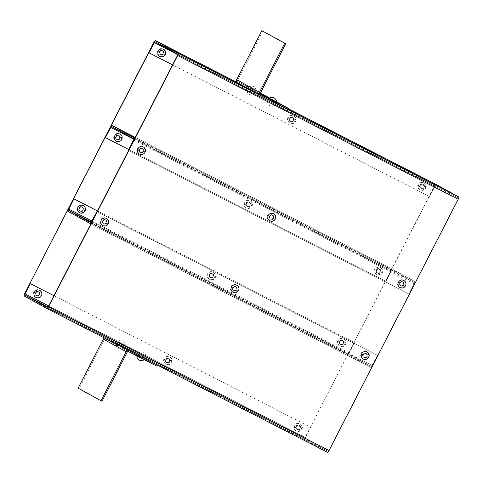 <?xml version="1.0" encoding="UTF-8"?>
<svg xmlns="http://www.w3.org/2000/svg" width="483" height="483" viewBox="0 0 483 483"><rect width="100%" height="100%" fill="white"/><g stroke="black" fill="none" stroke-linecap="round" stroke-linejoin="round"><path stroke-width="0.36" stroke-dasharray="2.42 1.81" d="M401.065 285.803A2.01 1.968 118.9 0 0 403.722 284.94A2.01 1.968 118.9 0 0 402.9 282.223A2.01 1.968 118.9 0 0 400.244 283.086A2.01 1.968 118.9 0 0 401.065 285.803M400.866 285.688A2.01 1.968 118.9 0 0 403.522 284.831A2.01 1.968 118.9 0 0 402.701 282.114A2.01 1.968 118.9 0 0 400.045 282.978A2.01 1.968 118.9 0 0 400.866 285.688A2.01 1.968 -61.1 0 1 400.045 282.978A2.01 1.968 -61.1 0 1 402.756 282.144A2.01 1.968 -61.1 0 1 403.522 284.831A2.01 1.968 -61.1 0 1 400.866 285.688M270.818 219.059A2.01 1.968 118.9 0 0 273.475 218.195A2.01 1.968 118.9 0 0 272.654 215.484A2.01 1.968 118.9 0 0 269.997 216.342A2.01 1.968 118.9 0 0 270.818 219.059M270.619 218.95A2.01 1.968 118.9 0 0 273.275 218.087A2.01 1.968 118.9 0 0 272.454 215.37A2.01 1.968 118.9 0 0 269.798 216.233A2.01 1.968 118.9 0 0 270.619 218.95A2.01 1.968 -61.1 0 1 269.798 216.233A2.01 1.968 -61.1 0 1 272.509 215.4A2.01 1.968 -61.1 0 1 273.275 218.087A2.01 1.968 -61.1 0 1 270.619 218.95M140.571 152.314A2.01 1.968 118.9 0 0 143.228 151.451A2.01 1.968 118.9 0 0 142.407 148.74A2.01 1.968 118.9 0 0 139.75 149.603A2.01 1.968 118.9 0 0 140.571 152.314M140.372 152.205A2.01 1.968 118.9 0 0 143.028 151.342A2.01 1.968 118.9 0 0 142.207 148.631A2.01 1.968 118.9 0 0 139.551 149.488A2.01 1.968 118.9 0 0 140.372 152.205A2.01 1.968 -61.1 0 1 139.551 149.488A2.01 1.968 -61.1 0 1 142.262 148.655A2.01 1.968 -61.1 0 1 143.028 151.342A2.01 1.968 -61.1 0 1 140.372 152.205M234.074 290.555A2.01 1.968 118.9 0 0 236.73 289.691A2.01 1.968 118.9 0 0 235.909 286.98A2.01 1.968 118.9 0 0 233.253 287.844A2.01 1.968 118.9 0 0 234.074 290.555M233.875 290.446A2.01 1.968 118.9 0 0 236.531 289.583A2.01 1.968 118.9 0 0 235.71 286.872A2.01 1.968 118.9 0 0 233.054 287.735A2.01 1.968 118.9 0 0 233.875 290.446A2.01 1.968 118.9 0 0 236.531 289.583A2.01 1.968 118.9 0 0 235.71 286.872A2.01 1.968 118.9 0 0 233.054 287.735A2.01 1.968 118.9 0 0 233.875 290.446M364.321 357.299A2.01 1.968 118.9 0 0 366.977 356.436A2.01 1.968 118.9 0 0 366.156 353.725A2.01 1.968 118.9 0 0 363.5 354.588A2.01 1.968 118.9 0 0 364.321 357.299M364.122 357.191A2.01 1.968 118.9 0 0 366.778 356.327A2.01 1.968 118.9 0 0 365.957 353.616A2.01 1.968 118.9 0 0 363.301 354.48A2.01 1.968 118.9 0 0 364.122 357.191A2.01 1.968 118.9 0 0 366.778 356.327A2.01 1.968 118.9 0 0 365.957 353.616A2.01 1.968 118.9 0 0 363.301 354.48A2.01 1.968 118.9 0 0 364.122 357.191M103.827 223.81A2.01 1.968 118.9 0 0 106.483 222.947A2.01 1.968 118.9 0 0 105.662 220.236A2.01 1.968 118.9 0 0 103.006 221.099A2.01 1.968 118.9 0 0 103.827 223.81M103.628 223.701A2.01 1.968 118.9 0 0 106.284 222.838A2.01 1.968 118.9 0 0 105.463 220.127A2.01 1.968 118.9 0 0 102.807 220.991A2.01 1.968 118.9 0 0 103.628 223.701A2.01 1.968 118.9 0 0 106.284 222.838A2.01 1.968 118.9 0 0 105.463 220.127A2.01 1.968 118.9 0 0 102.807 220.991A2.01 1.968 118.9 0 0 103.628 223.701M422.818 184.409A2.01 1.968 -61.1 0 1 423.639 187.12A2.01 1.968 -61.1 0 1 420.928 187.953A2.01 1.968 -61.1 0 1 420.156 185.267A2.01 1.968 -61.1 0 1 422.866 184.434A2.01 1.968 -61.1 0 1 423.639 187.12A2.01 1.968 -61.1 0 1 420.928 187.953A2.01 1.968 -61.1 0 1 420.156 185.267A2.01 1.968 -61.1 0 1 422.818 184.409M423.017 184.518A2.01 1.968 -61.1 0 1 423.839 187.229A2.01 1.968 -61.1 0 1 421.128 188.062A2.01 1.968 -61.1 0 1 420.355 185.381A2.01 1.968 -61.1 0 1 423.017 184.518M292.571 117.665A2.01 1.968 -61.1 0 1 293.392 120.376A2.01 1.968 -61.1 0 1 290.681 121.209A2.01 1.968 -61.1 0 1 289.909 118.528A2.01 1.968 -61.1 0 1 292.62 117.689A2.01 1.968 -61.1 0 1 293.392 120.376A2.01 1.968 -61.1 0 1 290.681 121.209A2.01 1.968 -61.1 0 1 289.909 118.528A2.01 1.968 -61.1 0 1 292.571 117.665M292.77 117.774A2.01 1.968 -61.1 0 1 293.586 120.484A2.01 1.968 -61.1 0 1 290.881 121.318A2.01 1.968 -61.1 0 1 290.108 118.637A2.01 1.968 -61.1 0 1 292.77 117.774M162.318 50.92A2.01 1.968 -61.1 0 1 163.139 53.631A2.01 1.968 -61.1 0 1 160.434 54.464A2.01 1.968 -61.1 0 1 159.662 51.784A2.01 1.968 -61.1 0 1 162.373 50.944A2.01 1.968 -61.1 0 1 163.139 53.631A2.01 1.968 -61.1 0 1 160.434 54.464A2.01 1.968 -61.1 0 1 159.662 51.784A2.01 1.968 -61.1 0 1 162.318 50.92M162.517 51.029A2.01 1.968 -61.1 0 1 163.339 53.74A2.01 1.968 -61.1 0 1 160.634 54.579A2.01 1.968 -61.1 0 1 159.861 51.892A2.01 1.968 -61.1 0 1 162.517 51.029M38.435 291.974A2.01 1.968 -61.1 0 1 39.256 294.684A2.01 1.968 -61.1 0 1 36.545 295.524A2.01 1.968 -61.1 0 1 35.778 292.837A2.01 1.968 -61.1 0 1 38.489 292.004A2.01 1.968 -61.1 0 1 39.256 294.684A2.01 1.968 -61.1 0 1 36.545 295.524A2.01 1.968 -61.1 0 1 35.778 292.837A2.01 1.968 -61.1 0 1 38.435 291.974M38.634 292.082A2.01 1.968 -61.1 0 1 39.455 294.793A2.01 1.968 -61.1 0 1 36.744 295.632A2.01 1.968 -61.1 0 1 35.977 292.946A2.01 1.968 -61.1 0 1 38.634 292.082M168.682 358.718A2.01 1.968 -61.1 0 1 169.503 361.429A2.01 1.968 -61.1 0 1 166.792 362.262A2.01 1.968 -61.1 0 1 166.025 359.581A2.01 1.968 -61.1 0 1 168.736 358.742A2.01 1.968 -61.1 0 1 169.503 361.429A2.01 1.968 -61.1 0 1 166.792 362.262A2.01 1.968 -61.1 0 1 166.025 359.581A2.01 1.968 -61.1 0 1 168.682 358.718M168.881 358.827A2.01 1.968 -61.1 0 1 169.702 361.538A2.01 1.968 -61.1 0 1 166.991 362.377A2.01 1.968 -61.1 0 1 166.224 359.69A2.01 1.968 -61.1 0 1 168.881 358.827M298.929 425.463A2.01 1.968 -61.1 0 1 299.75 428.173A2.01 1.968 -61.1 0 1 297.045 429.007A2.01 1.968 -61.1 0 1 296.272 426.326A2.01 1.968 -61.1 0 1 298.983 425.487A2.01 1.968 -61.1 0 1 299.75 428.173A2.01 1.968 -61.1 0 1 297.045 429.007A2.01 1.968 -61.1 0 1 296.272 426.326A2.01 1.968 -61.1 0 1 298.929 425.463M299.128 425.571A2.01 1.968 -61.1 0 1 299.949 428.282A2.01 1.968 -61.1 0 1 297.244 429.115A2.01 1.968 -61.1 0 1 296.471 426.435A2.01 1.968 -61.1 0 1 299.128 425.571M120.249 345.236L122.38 346.347L120.249 345.236M121.468 344.596L119.331 343.485L121.468 344.596M140.722 356.52L142.859 357.631L140.722 356.52M141.942 355.886L139.81 354.776L141.942 355.886M250.955 90.907L253.092 92.011L250.955 90.907M251.48 89.88L253.617 90.991L251.48 89.88M271.434 102.191L273.565 103.302L271.434 102.191M271.959 101.17L274.09 102.281L271.959 101.17M48.161 306.971L305.28 438.733L328.138 451.333L47.612 307.58L328.144 451.333L328.863 450.422L457.999 199.153L177.466 55.394M24.222 295.994L304.755 439.753L327.619 452.354M177.792 54.265L458.325 198.024L435.467 185.418L154.928 41.665L435.461 185.418L429.49 196.545L172.582 64.897M458.325 198.024L457.999 199.153M429.49 196.545L434.543 186.221A2.294 0.453 117.1 0 1 435.986 184.397M429.29 196.436L148.758 52.677M305.28 438.733L305.606 437.598L48.698 305.95M304.755 439.753A2.294 0.453 117.1 0 1 305.407 437.489L310.66 427.274L305.606 437.598M53.951 295.729L310.66 427.274M53.945 295.735L310.853 427.383M140.173 152.091A2.01 1.968 118.9 0 0 142.829 151.233A2.01 1.968 118.9 0 0 142.008 148.516A2.01 1.968 118.9 0 0 139.352 149.38A2.01 1.968 118.9 0 0 140.173 152.091M270.42 218.835A2.01 1.968 118.9 0 0 273.076 217.972A2.01 1.968 118.9 0 0 272.255 215.261A2.01 1.968 118.9 0 0 269.599 216.124A2.01 1.968 118.9 0 0 270.42 218.835M400.667 285.58A2.01 1.968 118.9 0 0 403.329 284.716A2.01 1.968 118.9 0 0 402.508 282.006A2.01 1.968 118.9 0 0 399.846 282.869A2.01 1.968 118.9 0 0 400.667 285.58M118.752 135.699A2.01 1.968 -61.1 0 1 119.573 138.41A2.01 1.968 -61.1 0 1 116.862 139.243A2.01 1.968 -61.1 0 1 116.095 136.562A2.01 1.968 -61.1 0 1 118.8 135.723A2.01 1.968 -61.1 0 1 119.573 138.41A2.01 1.968 -61.1 0 1 116.862 139.243A2.01 1.968 -61.1 0 1 116.095 136.562A2.01 1.968 -61.1 0 1 118.752 135.699M117.115 139.382A2.01 1.968 118.9 0 0 119.772 138.518A2.01 1.968 118.9 0 0 118.951 135.808A2.01 1.968 118.9 0 0 116.294 136.671A2.01 1.968 118.9 0 0 117.115 139.382M248.999 202.443A2.01 1.968 -61.1 0 1 249.82 205.154A2.01 1.968 -61.1 0 1 247.109 205.987A2.01 1.968 -61.1 0 1 246.342 203.301A2.01 1.968 -61.1 0 1 249.053 202.468A2.01 1.968 -61.1 0 1 249.82 205.154A2.01 1.968 -61.1 0 1 247.109 205.987A2.01 1.968 -61.1 0 1 246.342 203.301A2.01 1.968 -61.1 0 1 248.999 202.443M247.362 206.126A2.01 1.968 118.9 0 0 250.019 205.263A2.01 1.968 118.9 0 0 249.198 202.552A2.01 1.968 118.9 0 0 246.541 203.415A2.01 1.968 118.9 0 0 247.362 206.126M379.246 269.182A2.01 1.968 -61.1 0 1 380.067 271.899A2.01 1.968 -61.1 0 1 377.356 272.732A2.01 1.968 -61.1 0 1 376.589 270.045A2.01 1.968 -61.1 0 1 379.3 269.212A2.01 1.968 -61.1 0 1 380.067 271.899A2.01 1.968 -61.1 0 1 377.356 272.732A2.01 1.968 -61.1 0 1 376.589 270.045A2.01 1.968 -61.1 0 1 379.246 269.182M377.609 272.871A2.01 1.968 118.9 0 0 380.266 272.007A2.01 1.968 118.9 0 0 379.445 269.297A2.01 1.968 118.9 0 0 376.788 270.154A2.01 1.968 118.9 0 0 377.609 272.871M134.02 138.935L414.559 282.688L391.894 270.196L111.362 126.443L391.894 270.196L385.923 281.323L390.97 270.999A2.294 0.453 117.1 0 1 392.419 269.176L135.312 137.426L392.419 269.176L415.084 281.667A2.294 0.453 117.1 0 1 414.432 283.932L409.179 294.147L128.448 150.279M414.559 282.688L408.98 294.032M409.179 294.147L128.647 150.388M105.191 137.456L385.724 281.215M128.81 149.573L385.923 281.323M82.207 207.304A2.01 1.968 -61.1 0 1 83.028 210.02A2.01 1.968 -61.1 0 1 80.317 210.854A2.01 1.968 -61.1 0 1 79.544 208.167A2.01 1.968 -61.1 0 1 82.207 207.304M80.166 210.769A2.01 1.968 118.9 0 0 82.828 209.906A2.01 1.968 118.9 0 0 82.007 207.195A2.01 1.968 118.9 0 0 79.345 208.058A2.01 1.968 118.9 0 0 80.166 210.769A2.01 1.968 -61.1 0 1 79.345 208.058A2.01 1.968 -61.1 0 1 82.056 207.225A2.01 1.968 -61.1 0 1 82.828 209.906A2.01 1.968 -61.1 0 1 80.166 210.769M212.454 274.048A2.01 1.968 -61.1 0 1 213.275 276.759A2.01 1.968 -61.1 0 1 210.564 277.598A2.01 1.968 -61.1 0 1 209.797 274.912A2.01 1.968 -61.1 0 1 212.454 274.048M210.419 277.514A2.01 1.968 118.9 0 0 213.075 276.65A2.01 1.968 118.9 0 0 212.254 273.939A2.01 1.968 118.9 0 0 209.598 274.803A2.01 1.968 118.9 0 0 210.419 277.514A2.01 1.968 -61.1 0 1 209.598 274.803A2.01 1.968 -61.1 0 1 212.303 273.97A2.01 1.968 -61.1 0 1 213.075 276.65A2.01 1.968 -61.1 0 1 210.419 277.514M342.701 340.793A2.01 1.968 -61.1 0 1 343.522 343.504A2.01 1.968 -61.1 0 1 340.811 344.343A2.01 1.968 -61.1 0 1 340.044 341.656A2.01 1.968 -61.1 0 1 342.701 340.793M340.666 344.258A2.01 1.968 118.9 0 0 343.322 343.395A2.01 1.968 118.9 0 0 342.501 340.684A2.01 1.968 118.9 0 0 339.845 341.547A2.01 1.968 118.9 0 0 340.666 344.258A2.01 1.968 -61.1 0 1 339.845 341.547A2.01 1.968 -61.1 0 1 342.556 340.708A2.01 1.968 -61.1 0 1 343.322 343.395A2.01 1.968 -61.1 0 1 340.666 344.258M105.264 220.019A2.01 1.968 -61.1 0 1 106.085 222.729A2.01 1.968 -61.1 0 1 103.374 223.563A2.01 1.968 -61.1 0 1 102.607 220.882A2.01 1.968 -61.1 0 1 105.264 220.019M235.511 286.763A2.01 1.968 -61.1 0 1 236.332 289.474A2.01 1.968 -61.1 0 1 233.621 290.307A2.01 1.968 -61.1 0 1 232.854 287.626A2.01 1.968 -61.1 0 1 235.511 286.763M365.758 353.508A2.01 1.968 -61.1 0 1 366.579 356.219A2.01 1.968 -61.1 0 1 363.868 357.052A2.01 1.968 -61.1 0 1 363.101 354.365A2.01 1.968 -61.1 0 1 365.758 353.508M91.528 222.089L348.847 353.954L371.512 366.446L90.979 222.693L371.512 366.446L377.483 355.319L372.435 365.643A2.294 0.453 117.1 0 1 370.992 367.466A2.294 0.453 117.1 0 1 370.986 367.466L90.858 223.919L370.992 367.466M67.789 211.216L348.328 354.975L370.986 367.466M348.847 353.954L354.425 342.61L97.518 210.956L354.425 342.61M348.328 354.975A2.294 0.453 117.1 0 1 348.98 352.711L354.226 342.495M377.483 355.319L97.155 211.669L377.682 355.428M38.235 291.865A2.01 1.968 -61.1 0 1 39.057 294.576A2.01 1.968 -61.1 0 1 36.346 295.409A2.01 1.968 -61.1 0 1 35.579 292.728A2.01 1.968 -61.1 0 1 38.235 291.865M118.552 135.59A2.01 1.968 -61.1 0 1 119.373 138.301A2.01 1.968 -61.1 0 1 116.663 139.134A2.01 1.968 -61.1 0 1 115.896 136.447A2.01 1.968 -61.1 0 1 118.552 135.59M248.799 202.329A2.01 1.968 -61.1 0 1 249.62 205.046A2.01 1.968 -61.1 0 1 246.91 205.879A2.01 1.968 -61.1 0 1 246.143 203.192A2.01 1.968 -61.1 0 1 248.799 202.329M81.808 207.086A2.01 1.968 -61.1 0 1 82.629 209.797A2.01 1.968 -61.1 0 1 79.918 210.636A2.01 1.968 -61.1 0 1 79.152 207.95A2.01 1.968 -61.1 0 1 81.808 207.086M168.482 358.609A2.01 1.968 -61.1 0 1 169.304 361.32A2.01 1.968 -61.1 0 1 166.599 362.153A2.01 1.968 -61.1 0 1 165.826 359.473A2.01 1.968 -61.1 0 1 168.482 358.609M298.736 425.354A2.01 1.968 -61.1 0 1 299.557 428.065A2.01 1.968 -61.1 0 1 296.846 428.898A2.01 1.968 -61.1 0 1 296.073 426.211A2.01 1.968 -61.1 0 1 298.736 425.354M422.619 184.295A2.01 1.968 -61.1 0 1 423.44 187.012A2.01 1.968 -61.1 0 1 420.729 187.845A2.01 1.968 -61.1 0 1 419.962 185.158A2.01 1.968 -61.1 0 1 422.619 184.295M292.372 117.556A2.01 1.968 -61.1 0 1 293.193 120.267A2.01 1.968 -61.1 0 1 290.482 121.1A2.01 1.968 -61.1 0 1 289.709 118.413A2.01 1.968 -61.1 0 1 292.372 117.556M342.302 340.575A2.01 1.968 -61.1 0 1 343.123 343.286A2.01 1.968 -61.1 0 1 340.412 344.119A2.01 1.968 -61.1 0 1 339.646 341.439A2.01 1.968 -61.1 0 1 342.302 340.575M379.046 269.073A2.01 1.968 -61.1 0 1 379.867 271.79A2.01 1.968 -61.1 0 1 377.157 272.623A2.01 1.968 -61.1 0 1 376.39 269.937A2.01 1.968 -61.1 0 1 379.046 269.073M212.055 273.831A2.01 1.968 -61.1 0 1 212.876 276.542A2.01 1.968 -61.1 0 1 210.165 277.375A2.01 1.968 -61.1 0 1 209.399 274.694A2.01 1.968 -61.1 0 1 212.055 273.831M162.125 50.812A2.01 1.968 -61.1 0 1 162.94 53.522A2.01 1.968 -61.1 0 1 160.235 54.356A2.01 1.968 -61.1 0 1 159.462 51.675A2.01 1.968 -61.1 0 1 162.125 50.812M434.869 185.092L154.59 41.472L434.869 185.092L304.682 438.401L24.15 294.648M435.068 185.2L304.682 438.401M304.882 438.51L24.404 294.781M140.891 357.927L138.76 356.816L140.891 357.927M120.418 346.643L118.281 345.532L120.418 346.643M127.186 352.228L104.328 339.627A1.147 1.123 -61.1 0 1 105.855 339.114L133.906 353.496L156.77 366.096M104.503 338.022A2.294 2.252 -61.1 0 1 106.375 338.094L134.431 352.469L133.906 353.496M134.431 352.469L157.295 365.076L129.239 350.7A2.294 2.252 118.9 0 0 129.227 350.694L106.375 338.094M104.328 339.627L79.127 388.652L101.991 401.258M78.125 388.139L79.127 388.652M252.005 88.86L254.143 89.971L252.005 88.86M272.484 100.15L274.616 101.261L272.484 100.15M288.526 109.719L265.662 97.119L237.612 82.744L260.47 95.344M276.427 101.738L269.81 98.091M260.409 93.134L238.137 81.724A1.147 1.123 -61.1 0 1 237.66 80.184L260.518 92.79M265.662 97.119L266.187 96.099M262.855 31.16L237.66 80.184M160.748 54.971A2.294 2.252 118.9 0 0 163.785 53.981A2.294 2.252 118.9 0 0 162.849 50.884A2.294 2.252 118.9 0 0 159.813 51.868A2.294 2.252 118.9 0 0 160.748 54.971M160.151 54.639A2.294 2.252 -61.1 0 1 159.215 51.542A2.294 2.252 -61.1 0 1 162.312 50.588A2.294 2.252 -61.1 0 1 163.194 53.655A2.294 2.252 -61.1 0 1 160.151 54.639M159.366 56.173A4.021 3.942 -61.1 0 1 157.7 50.8A4.021 3.942 -61.1 0 1 163.043 49.025A4.021 3.942 -61.1 0 1 164.709 54.392A4.021 3.942 -61.1 0 1 159.366 56.173M117.182 139.744A2.294 2.252 118.9 0 0 120.219 138.76A2.294 2.252 118.9 0 0 119.283 135.663A2.294 2.252 118.9 0 0 116.24 136.647A2.294 2.252 118.9 0 0 117.182 139.744M116.584 139.418A2.294 2.252 -61.1 0 1 115.648 136.321A2.294 2.252 -61.1 0 1 118.746 135.361A2.294 2.252 -61.1 0 1 119.621 138.434A2.294 2.252 -61.1 0 1 116.584 139.418M115.799 140.951A4.021 3.942 -61.1 0 1 114.127 135.578A4.021 3.942 -61.1 0 1 119.47 133.797A4.021 3.942 -61.1 0 1 121.142 139.17A4.021 3.942 -61.1 0 1 115.799 140.951M290.211 123.243A4.021 3.942 -61.1 0 1 288.538 117.87A4.021 3.942 -61.1 0 1 293.887 116.095A4.021 3.942 -61.1 0 1 295.554 121.468A4.021 3.942 -61.1 0 1 290.211 123.243M290.995 121.71A2.294 2.252 118.9 0 0 294.038 120.726A2.294 2.252 118.9 0 0 293.096 117.629A2.294 2.252 118.9 0 0 290.06 118.613A2.294 2.252 118.9 0 0 290.995 121.71M290.404 121.384A2.294 2.252 -61.1 0 1 289.462 118.287A2.294 2.252 -61.1 0 1 292.559 117.333A2.294 2.252 -61.1 0 1 293.441 120.4A2.294 2.252 -61.1 0 1 290.404 121.384M289.613 122.917A4.021 3.942 -61.1 0 1 287.946 117.544A4.021 3.942 -61.1 0 1 293.29 115.769A4.021 3.942 -61.1 0 1 294.956 121.136A4.021 3.942 -61.1 0 1 289.613 122.917M246.638 208.022A4.021 3.942 -61.1 0 1 244.972 202.649A4.021 3.942 -61.1 0 1 250.315 200.874A4.021 3.942 -61.1 0 1 251.987 206.247A4.021 3.942 -61.1 0 1 246.638 208.022M247.429 206.489A2.294 2.252 118.9 0 0 250.466 205.504A2.294 2.252 118.9 0 0 249.53 202.407A2.294 2.252 118.9 0 0 246.487 203.391A2.294 2.252 118.9 0 0 247.429 206.489M246.831 206.163A2.294 2.252 -61.1 0 1 245.895 203.059A2.294 2.252 -61.1 0 1 248.993 202.105A2.294 2.252 -61.1 0 1 249.868 205.178A2.294 2.252 -61.1 0 1 246.831 206.163M246.046 207.696A4.021 3.942 -61.1 0 1 244.374 202.323A4.021 3.942 -61.1 0 1 249.717 200.542A4.021 3.942 -61.1 0 1 251.389 205.915A4.021 3.942 -61.1 0 1 246.046 207.696M376.891 274.767A4.021 3.942 -61.1 0 1 375.219 269.393A4.021 3.942 -61.1 0 1 380.562 267.618A4.021 3.942 -61.1 0 1 382.234 272.986A4.021 3.942 -61.1 0 1 376.891 274.767M377.676 273.233A2.294 2.252 118.9 0 0 380.713 272.249A2.294 2.252 118.9 0 0 379.777 269.146A2.294 2.252 118.9 0 0 376.74 270.136A2.294 2.252 118.9 0 0 377.676 273.233M377.078 272.907A2.294 2.252 -61.1 0 1 376.142 269.804A2.294 2.252 -61.1 0 1 379.24 268.85A2.294 2.252 -61.1 0 1 380.115 271.917A2.294 2.252 -61.1 0 1 377.078 272.907M376.293 274.435A4.021 3.942 -61.1 0 1 374.621 269.067A4.021 3.942 -61.1 0 1 379.964 267.286A4.021 3.942 -61.1 0 1 381.636 272.66A4.021 3.942 -61.1 0 1 376.293 274.435M420.458 189.988A4.021 3.942 -61.1 0 1 418.791 184.615A4.021 3.942 -61.1 0 1 424.134 182.84A4.021 3.942 -61.1 0 1 425.801 188.213A4.021 3.942 -61.1 0 1 420.458 189.988M421.248 188.455A2.294 2.252 118.9 0 0 424.285 187.47A2.294 2.252 118.9 0 0 423.343 184.373A2.294 2.252 118.9 0 0 420.307 185.357A2.294 2.252 118.9 0 0 421.248 188.455M420.651 188.129A2.294 2.252 -61.1 0 1 419.709 185.025A2.294 2.252 -61.1 0 1 422.806 184.071A2.294 2.252 -61.1 0 1 423.688 187.144A2.294 2.252 -61.1 0 1 420.651 188.129M419.86 189.662A4.021 3.942 -61.1 0 1 418.193 184.289A4.021 3.942 -61.1 0 1 423.537 182.508A4.021 3.942 -61.1 0 1 425.203 187.881A4.021 3.942 -61.1 0 1 419.86 189.662M270.558 103.018L274.827 105.24L270.558 103.018M270.854 103.187L273.3 104.455L270.854 103.187M272.43 100.12L274.875 101.388L272.43 100.12M276.403 102.179L269.254 98.502M250.085 91.734L254.354 93.956L250.085 91.734M250.381 91.897L252.82 93.165L250.381 91.897M251.957 88.836L254.396 90.104L251.957 88.836M251.661 88.667L255.93 90.889L251.661 88.667M142.733 146.621A4.021 3.942 118.9 0 0 137.383 148.402A4.021 3.942 118.9 0 0 139.056 153.769A4.021 3.942 118.9 0 0 144.399 151.994A4.021 3.942 118.9 0 0 142.733 146.621M141.942 148.154A2.294 2.252 -61.1 0 1 142.877 151.251A2.294 2.252 -61.1 0 1 139.786 152.205A2.294 2.252 -61.1 0 1 138.905 149.138A2.294 2.252 -61.1 0 1 141.942 148.154M142.539 148.48A2.294 2.252 118.9 0 0 139.502 149.47A2.294 2.252 118.9 0 0 140.438 152.568A2.294 2.252 118.9 0 0 143.475 151.584A2.294 2.252 118.9 0 0 142.539 148.48M272.98 213.365A4.021 3.942 118.9 0 0 267.636 215.146A4.021 3.942 118.9 0 0 269.303 220.514A4.021 3.942 118.9 0 0 274.646 218.739A4.021 3.942 118.9 0 0 272.98 213.365M272.189 214.899A2.294 2.252 -61.1 0 1 273.13 217.996A2.294 2.252 -61.1 0 1 270.033 218.95A2.294 2.252 -61.1 0 1 269.152 215.883A2.294 2.252 -61.1 0 1 272.189 214.899M272.786 215.225A2.294 2.252 118.9 0 0 269.749 216.215A2.294 2.252 118.9 0 0 270.685 219.312A2.294 2.252 118.9 0 0 273.722 218.328A2.294 2.252 118.9 0 0 272.786 215.225M403.227 280.11A4.021 3.942 118.9 0 0 397.883 281.885A4.021 3.942 118.9 0 0 399.55 287.258A4.021 3.942 118.9 0 0 404.893 285.483A4.021 3.942 118.9 0 0 403.227 280.11M402.436 281.643A2.294 2.252 -61.1 0 1 403.377 284.741A2.294 2.252 -61.1 0 1 400.28 285.695A2.294 2.252 -61.1 0 1 399.399 282.627A2.294 2.252 -61.1 0 1 402.436 281.643M403.033 281.969A2.294 2.252 118.9 0 0 399.996 282.953A2.294 2.252 118.9 0 0 400.932 286.057A2.294 2.252 118.9 0 0 403.975 285.073A2.294 2.252 118.9 0 0 403.033 281.969M36.865 296.025A2.294 2.252 118.9 0 0 39.902 295.035A2.294 2.252 118.9 0 0 38.966 291.937A2.294 2.252 118.9 0 0 35.929 292.921A2.294 2.252 118.9 0 0 36.865 296.025M36.267 295.693A2.294 2.252 -61.1 0 1 35.331 292.595A2.294 2.252 -61.1 0 1 38.429 291.641A2.294 2.252 -61.1 0 1 39.304 294.708A2.294 2.252 -61.1 0 1 36.267 295.693M35.482 297.226A4.021 3.942 -61.1 0 1 33.81 291.853A4.021 3.942 -61.1 0 1 39.153 290.078A4.021 3.942 -61.1 0 1 40.826 295.451A4.021 3.942 -61.1 0 1 35.482 297.226M80.438 211.246A2.294 2.252 118.9 0 0 83.474 210.262A2.294 2.252 118.9 0 0 82.533 207.159A2.294 2.252 118.9 0 0 79.496 208.143A2.294 2.252 118.9 0 0 80.438 211.246M79.84 210.914A2.294 2.252 -61.1 0 1 78.898 207.817A2.294 2.252 -61.1 0 1 81.995 206.863A2.294 2.252 -61.1 0 1 82.877 209.93A2.294 2.252 -61.1 0 1 79.84 210.914M79.049 212.448A4.021 3.942 -61.1 0 1 77.383 207.074A4.021 3.942 -61.1 0 1 82.726 205.299A4.021 3.942 -61.1 0 1 84.392 210.673A4.021 3.942 -61.1 0 1 79.049 212.448M166.327 364.297A4.021 3.942 -61.1 0 1 164.655 358.929A4.021 3.942 -61.1 0 1 169.998 357.148A4.021 3.942 -61.1 0 1 171.67 362.522A4.021 3.942 -61.1 0 1 166.327 364.297M167.112 362.769A2.294 2.252 118.9 0 0 170.149 361.779A2.294 2.252 118.9 0 0 169.213 358.682A2.294 2.252 118.9 0 0 166.176 359.666A2.294 2.252 118.9 0 0 167.112 362.769M166.514 362.437A2.294 2.252 -61.1 0 1 165.578 359.34A2.294 2.252 -61.1 0 1 168.676 358.386A2.294 2.252 -61.1 0 1 169.557 361.453A2.294 2.252 -61.1 0 1 166.514 362.437M165.729 363.971A4.021 3.942 -61.1 0 1 164.057 358.597A4.021 3.942 -61.1 0 1 169.406 356.822A4.021 3.942 -61.1 0 1 171.073 362.19A4.021 3.942 -61.1 0 1 165.729 363.971M209.894 279.524A4.021 3.942 -61.1 0 1 208.227 274.151A4.021 3.942 -61.1 0 1 213.571 272.37A4.021 3.942 -61.1 0 1 215.237 277.743A4.021 3.942 -61.1 0 1 209.894 279.524M210.685 277.991A2.294 2.252 118.9 0 0 213.721 277A2.294 2.252 118.9 0 0 212.78 273.903A2.294 2.252 118.9 0 0 209.743 274.887A2.294 2.252 118.9 0 0 210.685 277.991M210.087 277.659A2.294 2.252 -61.1 0 1 209.151 274.561A2.294 2.252 -61.1 0 1 212.242 273.607A2.294 2.252 -61.1 0 1 213.124 276.674A2.294 2.252 -61.1 0 1 210.087 277.659M209.296 279.192A4.021 3.942 -61.1 0 1 207.63 273.819A4.021 3.942 -61.1 0 1 212.973 272.044A4.021 3.942 -61.1 0 1 214.645 277.417A4.021 3.942 -61.1 0 1 209.296 279.192M340.141 346.263A4.021 3.942 -61.1 0 1 338.474 340.895A4.021 3.942 -61.1 0 1 343.818 339.114A4.021 3.942 -61.1 0 1 345.49 344.488A4.021 3.942 -61.1 0 1 340.141 346.263M340.932 344.735A2.294 2.252 118.9 0 0 343.968 343.745A2.294 2.252 118.9 0 0 343.033 340.648A2.294 2.252 118.9 0 0 339.99 341.632A2.294 2.252 118.9 0 0 340.932 344.735M340.334 344.403A2.294 2.252 -61.1 0 1 339.398 341.306A2.294 2.252 -61.1 0 1 342.495 340.352A2.294 2.252 -61.1 0 1 343.371 343.419A2.294 2.252 -61.1 0 1 340.334 344.403M339.549 345.937A4.021 3.942 -61.1 0 1 337.877 340.563A4.021 3.942 -61.1 0 1 343.22 338.788A4.021 3.942 -61.1 0 1 344.892 344.156A4.021 3.942 -61.1 0 1 339.549 345.937M296.574 431.041A4.021 3.942 -61.1 0 1 294.902 425.668A4.021 3.942 -61.1 0 1 300.245 423.893A4.021 3.942 -61.1 0 1 301.917 429.266A4.021 3.942 -61.1 0 1 296.574 431.041M297.359 429.508A2.294 2.252 118.9 0 0 300.396 428.524A2.294 2.252 118.9 0 0 299.46 425.426A2.294 2.252 118.9 0 0 296.423 426.411A2.294 2.252 118.9 0 0 297.359 429.508M296.767 429.182A2.294 2.252 -61.1 0 1 295.825 426.084A2.294 2.252 -61.1 0 1 298.923 425.125A2.294 2.252 -61.1 0 1 299.804 428.198A2.294 2.252 -61.1 0 1 296.767 429.182M295.976 430.715A4.021 3.942 -61.1 0 1 294.31 425.342A4.021 3.942 -61.1 0 1 299.653 423.567A4.021 3.942 -61.1 0 1 301.32 428.934A4.021 3.942 -61.1 0 1 295.976 430.715M142.817 355.053L138.549 352.838L142.817 355.053M142.515 354.89L140.076 353.622L142.515 354.89M140.945 357.957L138.5 356.689L140.945 357.957M141.241 358.12L136.973 355.899L141.241 358.12M122.344 343.769L118.069 341.547L122.344 343.769M122.042 343.606L119.603 342.332L122.042 343.606M120.466 346.667L118.027 345.399L120.466 346.667M120.768 346.83L116.494 344.614L120.768 346.83M105.982 218.123A4.021 3.942 118.9 0 0 100.639 219.898A4.021 3.942 118.9 0 0 102.311 225.271A4.021 3.942 118.9 0 0 107.655 223.49A4.021 3.942 118.9 0 0 105.982 218.123M105.197 219.65A2.294 2.252 -61.1 0 1 106.133 222.754A2.294 2.252 -61.1 0 1 103.036 223.707A2.294 2.252 -61.1 0 1 102.161 220.64A2.294 2.252 -61.1 0 1 105.197 219.65M105.795 219.982A2.294 2.252 118.9 0 0 102.752 220.966A2.294 2.252 118.9 0 0 103.694 224.07A2.294 2.252 118.9 0 0 106.731 223.08A2.294 2.252 118.9 0 0 105.795 219.982M236.229 284.867A4.021 3.942 118.9 0 0 230.886 286.642A4.021 3.942 118.9 0 0 232.558 292.016A4.021 3.942 118.9 0 0 237.902 290.235A4.021 3.942 118.9 0 0 236.229 284.867M235.444 286.395A2.294 2.252 -61.1 0 1 236.38 289.498A2.294 2.252 -61.1 0 1 233.283 290.452A2.294 2.252 -61.1 0 1 232.408 287.385A2.294 2.252 -61.1 0 1 235.444 286.395M236.042 286.727A2.294 2.252 118.9 0 0 233.005 287.711A2.294 2.252 118.9 0 0 233.941 290.808A2.294 2.252 118.9 0 0 236.978 289.824A2.294 2.252 118.9 0 0 236.042 286.727M366.482 351.606A4.021 3.942 118.9 0 0 361.133 353.387A4.021 3.942 118.9 0 0 362.805 358.76A4.021 3.942 118.9 0 0 368.149 356.979A4.021 3.942 118.9 0 0 366.482 351.606M365.691 353.139A2.294 2.252 -61.1 0 1 366.633 356.243A2.294 2.252 -61.1 0 1 363.536 357.197A2.294 2.252 -61.1 0 1 362.655 354.124A2.294 2.252 -61.1 0 1 365.691 353.139M366.289 353.471A2.294 2.252 118.9 0 0 363.252 354.456A2.294 2.252 118.9 0 0 364.188 357.553A2.294 2.252 118.9 0 0 367.225 356.569A2.294 2.252 118.9 0 0 366.289 353.471M288.888 109.019L237.582 82.726L288.888 109.019M48.33 306.663L328.863 450.422M434.543 186.221L154.011 42.468M177.774 54.651L434.742 186.329M24.875 293.736L305.407 437.489M134.95 138.12L415.084 281.667M414.432 283.932L133.894 140.173M414.233 283.823L133.694 140.064M390.97 270.999L110.438 127.24M134.002 139.327L391.17 271.108M348.98 352.711L68.441 208.958M349.179 352.819L92.066 221.069M372.435 365.643L91.903 221.89M91.704 221.775L372.236 365.534M105.855 339.114L128.713 351.721M260.941 94.294L238.137 81.724M402.556 282.036L402.955 282.253M272.309 215.291L272.708 215.509M142.062 148.547L142.461 148.764M235.565 286.787L235.964 287.011M365.812 353.532L366.211 353.749M105.318 220.043L105.711 220.266M423.066 184.542L422.667 184.325M292.819 117.798L292.42 117.58M162.572 51.059L162.173 50.836M38.688 292.112L38.29 291.889M168.935 358.857L168.537 358.634M299.182 425.595L298.784 425.378M122.905 345.327L121.855 347.368M143.385 356.611L142.334 358.658M254.143 89.971L253.092 92.011M274.616 101.261L273.565 103.302M271.041 99.42L269.991 101.466M250.568 88.135L249.518 90.176M139.81 354.776L138.76 356.816M119.331 343.485L118.281 345.532M297.244 429.115L296.846 428.898M166.991 362.377L166.599 362.153M36.744 295.632L36.346 295.409M160.634 54.579L160.235 54.356M290.881 121.318L290.482 121.1M421.128 188.062L420.729 187.845M103.374 223.563L103.773 223.786M363.868 357.052L364.267 357.269M233.621 290.307L234.02 290.531M140.118 152.067L140.517 152.284M270.371 218.811L270.764 219.028M400.618 285.556L401.017 285.773M118.999 135.832L118.607 135.614M249.252 202.576L248.854 202.359M379.499 269.321L379.101 269.103M377.555 272.841L377.157 272.623M247.308 206.096L246.91 205.879M117.061 139.352L116.663 139.134M81.856 207.116L82.255 207.334M212.103 273.855L212.502 274.078M342.356 340.6L342.749 340.823M340.412 344.119L340.811 344.343M210.165 277.375L210.564 277.598M79.918 210.636L80.317 210.854M238.107 81.705L260.971 94.306M160.688 54.935L160.096 54.609M162.91 50.914L162.312 50.588M117.121 139.714L116.524 139.388M119.337 135.693L118.746 135.361M290.941 121.68L290.343 121.354M293.157 117.659L292.559 117.333M247.368 206.458L246.771 206.132M249.584 202.437L248.993 202.105M377.615 273.203L377.018 272.877M379.837 269.182L379.24 268.85M421.188 188.424L420.59 188.098M423.404 184.403L422.806 184.071M267.679 101.569C267.105 104.364 270.969 106.598 269.997 105.855C268.826 105.499 272.889 107.341 274.827 105.24M269.212 102.354L270.788 99.293M273.3 104.455L274.875 101.388M247.205 90.279C246.626 93.074 250.49 95.314 249.518 94.565C248.347 94.209 252.416 96.051 254.354 93.956M248.739 91.07L249.445 89.693M249.614 89.361L250.309 88.003M252.82 93.165L253.533 91.788M253.641 91.577L254.396 90.104M248.781 87.218C250.719 85.117 254.782 86.958 253.611 86.602C252.645 85.859 256.503 88.093 255.93 90.889M139.786 152.205L140.378 152.537M142.002 148.184L142.6 148.516M270.033 218.95L270.625 219.282M272.249 214.929L272.847 215.255M400.28 285.695L400.878 286.027M402.496 281.674L403.094 282M36.805 295.994L36.207 295.662M39.026 291.967L38.429 291.641M80.377 211.216L79.78 210.884M82.593 207.189L81.995 206.863M167.052 362.733L166.46 362.407M169.273 358.712L168.676 358.386M210.624 277.96L210.027 277.628M212.84 273.933L212.242 273.607M340.871 344.699L340.274 344.373M343.087 340.678L342.495 340.352M297.305 429.478L296.707 429.152M299.52 425.457L298.923 425.125M138.549 352.838C140.487 350.736 144.55 352.578 143.379 352.222C142.407 351.479 146.271 353.713 145.697 356.508M140.076 353.622L138.5 356.689M144.163 355.723L142.588 358.784M118.069 341.547C120.007 339.452 124.077 341.288 122.905 340.932C121.933 340.189 125.797 342.423 125.218 345.224M119.603 342.332L118.027 345.399M123.69 344.433L122.114 347.5M116.494 344.614C115.92 347.41 119.784 349.644 118.812 348.901C117.641 348.545 121.704 350.386 123.648 348.285M103.036 223.707L103.634 224.034M105.258 219.687L105.849 220.013M233.283 290.452L233.881 290.778M235.505 286.425L236.102 286.757M363.536 357.197L364.128 357.523M365.752 353.17L366.349 353.502"/><path stroke-width="0.72" d="M435.992 184.397L288.888 109.019L435.986 184.397A2.294 0.453 117.1 0 1 435.992 184.397L458.85 196.998A2.294 0.453 117.1 0 1 458.198 199.262L329.062 450.53A2.294 0.453 117.1 0 1 327.619 452.354L47.086 308.601A2.294 0.453 -62.9 0 0 47.086 308.601L24.222 295.994A2.294 0.453 -62.9 0 1 24.875 293.736L30.121 283.521L53.945 295.735M327.619 452.354L47.086 308.601A2.294 0.453 -62.9 0 0 48.529 306.777L177.666 55.509A2.294 0.453 -62.9 0 0 178.318 53.245L155.454 40.644L237.582 82.726L155.454 40.644A2.294 0.453 -62.9 0 0 155.454 40.638A2.294 0.453 -62.9 0 0 154.011 42.468L148.957 52.792L154.928 41.665L177.792 54.265L177.466 55.394L48.33 306.663L47.606 307.58L24.748 294.974L48.161 306.971M172.582 64.897L148.957 52.792M48.698 305.95L25.074 293.845L24.748 294.974M25.074 293.845L30.32 283.63M30.121 283.521L53.951 295.729M134.546 137.915L111.887 125.417L135.312 137.426L111.887 125.417A2.294 0.453 -62.9 0 0 111.881 125.417A2.294 0.453 -62.9 0 0 110.438 127.24L105.391 137.564L111.362 126.443L134.02 138.935L128.448 150.279L133.894 140.173A2.294 0.453 -62.9 0 0 134.546 137.915L134.95 138.12M105.391 137.564L128.81 149.573M73.694 198.742L97.518 210.956L73.694 198.742L68.441 208.958A2.294 0.453 -62.9 0 0 67.789 211.216L90.454 223.714A2.294 0.453 -62.9 0 0 91.903 221.89L96.95 211.566L90.979 222.693L68.314 210.196L91.528 222.089M73.893 198.851L68.314 210.196M154.337 41.333L24.15 294.648L154.536 41.441M157.295 365.076L156.77 366.096L128.713 351.721A1.147 1.123 118.9 0 0 127.186 352.228L101.991 401.258L100.989 400.745L126.184 351.715A2.294 2.252 118.9 0 1 129.227 350.694M100.989 400.745L78.125 388.139L103.326 339.114A2.294 2.252 -61.1 0 1 104.503 338.022M237.612 82.744A2.294 2.252 -61.1 0 1 237.551 82.714L260.415 95.314A2.294 2.252 118.9 0 1 259.516 92.277L284.716 43.247L285.719 43.76L260.518 92.79A1.147 1.123 118.9 0 0 260.995 94.324L289.051 108.699L276.427 101.738M260.415 95.314A2.294 2.252 118.9 0 0 260.47 95.344L288.526 109.719L289.051 108.699M269.81 98.091L260.409 93.134M237.551 82.714A2.294 2.252 -61.1 0 1 236.658 79.671L261.852 30.646L285.719 43.76M284.716 43.247L261.852 30.646M159.964 56.499A4.021 3.942 -61.1 0 1 158.291 51.132A4.021 3.942 -61.1 0 1 163.634 49.351A4.021 3.942 -61.1 0 1 165.307 54.724A4.021 3.942 -61.1 0 1 159.964 56.499M116.391 141.278A4.021 3.942 -61.1 0 1 114.725 135.904A4.021 3.942 -61.1 0 1 120.068 134.129A4.021 3.942 -61.1 0 1 121.734 139.502A4.021 3.942 -61.1 0 1 116.391 141.278M269.254 98.502L276.403 102.179C276.982 99.377 273.118 97.143 274.09 97.886C275.262 98.248 271.192 96.407 269.254 98.502M143.324 146.953A4.021 3.942 118.9 0 0 137.981 148.728A4.021 3.942 118.9 0 0 139.653 154.101A4.021 3.942 118.9 0 0 144.997 152.32A4.021 3.942 118.9 0 0 143.324 146.953M273.571 213.691A4.021 3.942 118.9 0 0 268.228 215.472A4.021 3.942 118.9 0 0 269.9 220.846A4.021 3.942 118.9 0 0 275.244 219.065A4.021 3.942 118.9 0 0 273.571 213.691M403.824 280.436A4.021 3.942 118.9 0 0 398.475 282.217A4.021 3.942 118.9 0 0 400.147 287.59A4.021 3.942 118.9 0 0 405.491 285.809A4.021 3.942 118.9 0 0 403.824 280.436M36.08 297.552A4.021 3.942 -61.1 0 1 34.408 292.185A4.021 3.942 -61.1 0 1 39.751 290.404A4.021 3.942 -61.1 0 1 41.423 295.777A4.021 3.942 -61.1 0 1 36.08 297.552M79.647 212.78A4.021 3.942 -61.1 0 1 77.98 207.406A4.021 3.942 -61.1 0 1 83.324 205.625A4.021 3.942 -61.1 0 1 84.99 210.999A4.021 3.942 -61.1 0 1 79.647 212.78M106.58 218.449A4.021 3.942 118.9 0 0 101.237 220.23A4.021 3.942 118.9 0 0 102.903 225.597A4.021 3.942 118.9 0 0 108.252 223.822A4.021 3.942 118.9 0 0 106.58 218.449M236.827 285.193A4.021 3.942 118.9 0 0 231.484 286.968A4.021 3.942 118.9 0 0 233.156 292.342A4.021 3.942 118.9 0 0 238.499 290.567A4.021 3.942 118.9 0 0 236.827 285.193M367.074 351.938A4.021 3.942 118.9 0 0 361.731 353.713A4.021 3.942 118.9 0 0 363.403 359.086A4.021 3.942 118.9 0 0 368.746 357.311A4.021 3.942 118.9 0 0 367.074 351.938M458.85 196.998L178.318 53.245M48.529 306.777L329.062 450.53M458.198 199.262L177.666 55.509M154.204 42.576L177.774 54.651M110.637 127.355L134.002 139.327M92.066 221.069L68.64 209.067M103.326 339.114L126.184 351.715M259.516 92.277L236.658 79.671M249.445 89.693L249.614 89.361M136.973 355.899C136.393 358.694 140.257 360.934 139.285 360.185C138.114 359.829 142.183 361.67 144.121 359.575"/></g></svg>
